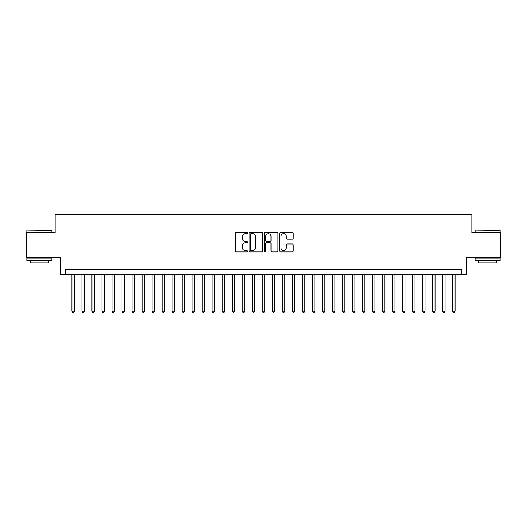 <?xml version="1.0" encoding="UTF-8"?>
<svg xmlns="http://www.w3.org/2000/svg" width="527" height="527" viewBox="0 0 527 527"><rect width="100%" height="100%" fill="white"/><g stroke="black" fill="none" stroke-linecap="round" stroke-linejoin="round"><path stroke-width="0.79" d="M247.473 232.967A0.685 0.685 0 0 0 246.788 232.282L236.34 232.282A0.982 0.982 0 0 0 235.358 233.263L235.358 250.964A0.982 0.982 0 0 0 236.34 251.946L246.788 251.946A0.685 0.685 0 0 0 247.473 251.26A0.685 0.685 0 0 0 246.788 250.569L245.43 250.569A3.149 3.149 0 0 1 242.288 247.427L242.288 245.951A3.149 3.149 0 0 1 245.43 242.802L246.788 242.802A0.685 0.685 0 0 0 247.473 242.117A0.685 0.685 0 0 0 246.788 241.425L245.43 241.425A3.149 3.149 0 0 1 242.288 238.276L242.288 236.807A3.149 3.149 0 0 1 245.43 233.659L246.788 233.659A0.685 0.685 0 0 0 247.473 232.967M292.235 239.212A0.982 0.982 0 0 0 293.216 238.23L293.216 233.263A0.982 0.982 0 0 0 292.235 232.282L280.634 232.282A0.982 0.982 0 0 0 279.653 233.263L279.653 250.964A0.982 0.982 0 0 0 280.634 251.946L292.235 251.946A0.982 0.982 0 0 0 293.216 250.964L293.216 244.963A0.982 0.982 0 0 0 292.235 243.981L287.268 243.981A0.982 0.982 0 0 0 286.286 244.963L286.286 247.94A2.628 2.628 0 0 1 283.658 250.569A2.628 2.628 0 0 1 281.023 247.94L281.023 236.287A2.628 2.628 0 0 1 283.658 233.659A2.628 2.628 0 0 1 286.286 236.287L286.286 238.23A0.982 0.982 0 0 0 287.268 239.212L292.235 239.212M461.336 274.666L466.342 274.666L466.342 257.637L500.65 257.637L500.65 232.598L471.849 232.598L471.849 214.568L55.151 214.568L55.151 232.598L26.35 232.598L26.35 257.637L60.658 257.637L60.658 274.666L461.336 274.666L461.336 269.659L65.664 269.659L65.664 274.666M262.637 233.263A0.982 0.982 0 0 0 261.655 232.282L250.055 232.282A0.982 0.982 0 0 0 249.073 233.263L249.073 250.964A0.982 0.982 0 0 0 250.055 251.946L261.655 251.946A0.982 0.982 0 0 0 262.637 250.964L262.637 233.263M265.344 232.282L276.945 232.282A0.982 0.982 0 0 1 277.927 233.263L277.927 250.964A0.982 0.982 0 0 1 276.945 251.946L271.978 251.946A0.982 0.982 0 0 1 270.997 250.964L270.997 243.784A0.982 0.982 0 0 0 270.015 242.802L266.721 242.802A0.982 0.982 0 0 0 265.74 243.784L265.74 251.26A0.685 0.685 0 0 1 265.048 251.946A0.685 0.685 0 0 1 264.363 251.26L264.363 233.263A0.982 0.982 0 0 1 265.344 232.282M251.135 233.659A0.685 0.685 0 0 0 250.45 234.344L250.45 249.884A0.685 0.685 0 0 0 251.135 250.569L252.565 250.569A3.149 3.149 0 0 0 255.707 247.427L255.707 236.807A3.149 3.149 0 0 0 252.565 233.659L251.135 233.659M270.997 236.34A2.628 2.628 0 0 0 268.368 233.705A2.628 2.628 0 0 0 265.74 236.34L265.74 240.444A0.982 0.982 0 0 0 266.721 241.425L270.015 241.425A0.982 0.982 0 0 0 270.997 240.444L270.997 236.34M71.929 274.666L71.929 311.128L74.432 311.128L74.432 274.666M74.432 311.128L73.681 312.432L72.68 312.432L71.929 311.128M27.154 230.095L51.896 230.391L27.154 230.095M39.373 260.648L26.851 260.648L26.851 258.138L51.896 258.138L51.896 260.648L39.373 260.648M48.385 260.648L48.385 262.947L30.355 262.947L30.355 260.648M475.407 230.095L500.149 230.391L475.407 230.095M487.627 260.648L475.104 260.648L475.104 258.138L500.149 258.138L500.149 260.648L487.627 260.648M496.645 260.648L496.645 262.947L478.615 262.947L478.615 260.648M81.942 274.666L81.942 311.128L84.445 311.128L84.445 274.666M84.445 311.128L83.694 312.432L82.693 312.432L81.942 311.128M91.961 274.666L91.961 311.128L94.465 311.128L94.465 274.666M94.465 311.128L93.714 312.432L92.712 312.432L91.961 311.128M101.975 274.666L101.975 311.128L104.484 311.128L104.484 274.666M104.484 311.128L103.733 312.432L102.732 312.432L101.975 311.128M111.994 274.666L111.994 311.128L114.497 311.128L114.497 274.666M114.497 311.128L113.746 312.432L112.745 312.432L111.994 311.128M122.014 274.666L122.014 311.128L124.517 311.128L124.517 274.666M124.517 311.128L123.766 312.432L122.765 312.432L122.014 311.128M132.027 274.666L132.027 311.128L134.53 311.128L134.53 274.666M134.53 311.128L133.779 312.432L132.778 312.432L132.027 311.128M142.046 274.666L142.046 311.128L144.55 311.128L144.55 274.666M144.55 311.128L143.799 312.432L142.797 312.432L142.046 311.128M152.059 274.666L152.059 311.128L154.569 311.128L154.569 274.666M154.569 311.128L153.818 312.432L152.81 312.432L152.059 311.128M162.079 274.666L162.079 311.128L164.582 311.128L164.582 274.666M164.582 311.128L163.831 312.432L162.83 312.432L162.079 311.128M172.098 274.666L172.098 311.128L174.602 311.128L174.602 274.666M174.602 311.128L173.851 312.432L172.849 312.432L172.098 311.128M182.111 274.666L182.111 311.128L184.615 311.128L184.615 274.666M184.615 311.128L183.864 312.432L182.862 312.432L182.111 311.128M192.131 274.666L192.131 311.128L194.634 311.128L194.634 274.666M194.634 311.128L193.883 312.432L192.882 312.432L192.131 311.128M202.144 274.666L202.144 311.128L204.654 311.128L204.654 274.666M204.654 311.128L203.896 312.432L202.895 312.432L202.144 311.128M212.164 274.666L212.164 311.128L214.667 311.128L214.667 274.666M214.667 311.128L213.916 312.432L212.915 312.432L212.164 311.128M222.183 274.666L222.183 311.128L224.686 311.128L224.686 274.666M224.686 311.128L223.935 312.432L222.934 312.432L222.183 311.128M232.196 274.666L232.196 311.128L234.699 311.128L234.699 274.666M234.699 311.128L233.948 312.432L232.947 312.432L232.196 311.128M242.216 274.666L242.216 311.128L244.719 311.128L244.719 274.666M244.719 311.128L243.968 312.432L242.967 312.432L242.216 311.128M252.229 274.666L252.229 311.128L254.732 311.128L254.732 274.666M254.732 311.128L253.981 312.432L252.98 312.432L252.229 311.128M262.248 274.666L262.248 311.128L264.752 311.128L264.752 274.666M264.752 311.128L264.001 312.432L262.999 312.432L262.248 311.128M272.268 274.666L272.268 311.128L274.771 311.128L274.771 274.666M274.771 311.128L274.02 312.432L273.019 312.432L272.268 311.128M282.281 274.666L282.281 311.128L284.784 311.128L284.784 274.666M284.784 311.128L284.033 312.432L283.032 312.432L282.281 311.128M292.301 274.666L292.301 311.128L294.804 311.128L294.804 274.666M294.804 311.128L294.053 312.432L293.052 312.432L292.301 311.128M302.314 274.666L302.314 311.128L304.817 311.128L304.817 274.666M304.817 311.128L304.066 312.432L303.065 312.432L302.314 311.128M312.333 274.666L312.333 311.128L314.836 311.128L314.836 274.666M314.836 311.128L314.085 312.432L313.084 312.432L312.333 311.128M322.346 274.666L322.346 311.128L324.856 311.128L324.856 274.666M324.856 311.128L324.105 312.432L323.104 312.432L322.346 311.128M332.366 274.666L332.366 311.128L334.869 311.128L334.869 274.666M334.869 311.128L334.118 312.432L333.117 312.432L332.366 311.128M342.385 274.666L342.385 311.128L344.889 311.128L344.889 274.666M344.889 311.128L344.138 312.432L343.136 312.432L342.385 311.128M352.398 274.666L352.398 311.128L354.902 311.128L354.902 274.666M354.902 311.128L354.151 312.432L353.149 312.432L352.398 311.128M362.418 274.666L362.418 311.128L364.921 311.128L364.921 274.666M364.921 311.128L364.17 312.432L363.169 312.432L362.418 311.128M372.431 274.666L372.431 311.128L374.941 311.128L374.941 274.666M374.941 311.128L374.19 312.432L373.182 312.432L372.431 311.128M382.45 274.666L382.45 311.128L384.954 311.128L384.954 274.666M384.954 311.128L384.203 312.432L383.201 312.432L382.45 311.128M392.47 274.666L392.47 311.128L394.973 311.128L394.973 274.666M394.973 311.128L394.222 312.432L393.221 312.432L392.47 311.128M402.483 274.666L402.483 311.128L404.986 311.128L404.986 274.666M404.986 311.128L404.235 312.432L403.234 312.432L402.483 311.128M412.503 274.666L412.503 311.128L415.006 311.128L415.006 274.666M415.006 311.128L414.255 312.432L413.254 312.432L412.503 311.128M422.516 274.666L422.516 311.128L425.026 311.128L425.026 274.666M425.026 311.128L424.268 312.432L423.267 312.432L422.516 311.128M432.535 274.666L432.535 311.128L435.038 311.128L435.038 274.666M435.038 311.128L434.288 312.432L433.286 312.432L432.535 311.128M442.555 274.666L442.555 311.128L445.058 311.128L445.058 274.666M445.058 311.128L444.307 312.432L443.306 312.432L442.555 311.128M452.568 274.666L452.568 311.128L455.071 311.128L455.071 274.666M455.071 311.128L454.32 312.432L453.319 312.432L452.568 311.128M26.851 232.598L26.851 230.391M32.562 258.138L32.562 257.637M46.185 258.138L46.185 257.637M51.896 232.598L51.896 230.391M475.104 232.598L475.104 230.391M480.815 258.138L480.815 257.637M494.438 258.138L494.438 257.637M500.149 232.598L500.149 230.391"/></g></svg>
